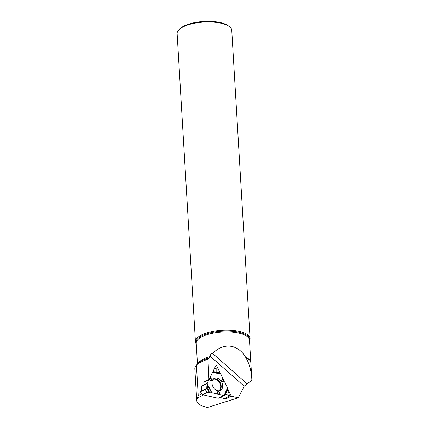 <?xml version="1.0" encoding="UTF-8"?>
<svg xmlns="http://www.w3.org/2000/svg" width="429" height="429" viewBox="0 0 429 429"><rect width="100%" height="100%" fill="white"/><g stroke="black" fill="none" stroke-linecap="round" stroke-linejoin="round"><path stroke-width="0.64" d="M207.25 392.186L205.057 389.435L199.657 392.127L202.402 394.605L207.25 392.186L208.794 392.905L211.856 392.771L219.369 394.487L211.856 392.771L208.794 392.905L207.25 392.186L205.046 389.226L206.773 388.234L207.266 383.226L209.213 379.295L207.266 383.226A0.483 0.354 -116.5 0 0 207.228 383.435L201.63 386.229L201.796 390.851M210.349 377.005L212.628 372.281L210.349 377.005L211.99 379.981L211.03 381L209.186 379.102M223.305 398.23L223.943 398.782L229.343 396.09L226.378 394.31L218.286 398.251A0.483 0.354 63.5 0 1 218.098 398.268L202.627 394.728A0.547 0.402 63.5 0 1 202.402 394.605M218.645 394.535L219.332 392.063L219.369 394.487L223.691 395.479A0.483 0.354 -116.5 0 0 223.879 395.463M199.657 392.127L206.703 388.411L207.228 383.435M207.266 383.226L201.673 386.014A0.483 0.354 63.5 0 0 201.63 386.229M223.943 398.782L229.488 396.021L228.813 392.653L227.172 389.789L227.488 387.87L224.748 382.191L224.094 381.708L220.989 374.404A0.483 0.354 -116.5 0 0 220.838 374.206L216.795 371.557L216.811 367.943L214.109 369.171L216.811 367.943L216.795 371.557L220.989 374.404L224.094 381.708L224.748 382.191L227.488 387.87L227.172 389.789L228.813 392.653L229.488 396.021L226.603 394.342L223.691 395.479L219.369 394.487M218.286 398.251L219.959 397.469M217.01 378.056A6.746 4.939 63.5 0 0 213.98 378.512A6.746 4.939 63.5 0 0 212.897 386.572A6.746 4.939 63.5 0 0 219.986 390.556A6.746 4.939 63.5 0 0 222.442 384.1A6.746 4.939 63.5 0 0 217.01 378.056M209.84 377.777L211.99 379.981M209.213 379.295L211.03 381M216.849 393.913L217.884 391.318L219.332 392.063M217.079 394.213L217.884 391.318M224.748 382.191L222.072 381.805L221.584 380.046L223.359 379.316M199.646 391.924L205.057 389.435M224.094 381.708L222.072 381.805M223.311 379.96L221.584 380.046M251.802 378.861L250.842 362.773A26.695 9.695 176.6 0 0 250.756 362.173A26.695 9.695 176.6 0 0 245.833 357.566C249.276 363.502 251.265 370.602 251.802 378.861L251.866 380.255L244.187 386.202L238.24 397.774L207.336 407.55L201.464 405.684C198.45 404.15 196.863 402.407 196.713 400.445L198.225 395.57L201.603 393.886M198.788 363.014L199.85 362.178A27.3 9.915 -3.4 0 1 209.786 357.673L207.952 359.019L198.793 363.014L196.412 365.09L198.225 395.57M196.412 365.09A29.58 10.746 176.6 0 0 194.836 368.881L196.713 400.466M238.24 397.774L231.295 396.187L225.976 398.841L224.598 398.525M224.501 398.503L219.889 397.452M203.534 394.937L197.361 398.015M207.952 359.019L208.944 379.585L216.211 364.934L220.57 373.97M223.332 379.692L224.426 381.955M227.509 388.336L231.295 396.187M209.786 357.673L210.253 356.274C210.301 354.542 211.116 353.619 212.693 353.496C223.284 342.331 237.811 343.978 245.597 357.223L245.833 357.566M249.517 340.771A27.365 9.942 176.6 0 0 250.075 338.508A27.365 9.942 176.6 0 0 222.168 330.207A27.365 9.942 176.6 0 0 195.442 341.752A27.365 9.942 176.6 0 0 196.262 343.929M250.075 338.508L231.767 30.373A27.365 9.942 176.6 0 0 229.376 26.63A27.365 9.942 176.6 0 0 203.861 22.072A27.365 9.942 176.6 0 0 179.065 29.622A27.365 9.942 176.6 0 0 177.134 33.618L195.442 341.752M229.376 26.63L228.319 25.826A26.271 9.54 176.6 0 0 203.823 21.45A26.271 9.54 176.6 0 0 180.019 28.695L179.065 29.622M247.163 383.896L212.693 353.496M208.944 379.585L203.625 382.239M225.584 398.037L225.976 398.841M207.432 392.331L202.627 394.728M218.098 398.268L223.691 395.479M201.844 390.69L206.773 388.234M213.036 379.365A6.397 4.687 -116.5 0 1 215.347 379.22A6.397 4.687 -116.5 0 1 220.388 384.54A6.397 4.687 -116.5 0 1 218.742 390.798M221.654 396.814L226.603 394.342M221.45 396.766L226.378 394.31M213.379 378.984A6.596 4.826 -116.5 0 1 215.674 378.871A6.596 4.826 -116.5 0 1 220.849 384.293A6.596 4.826 -116.5 0 1 219.246 390.749M211.524 392.755L207.18 384.32M206.912 385.092L209.609 392.985M211.856 392.771L207.245 383.805M224.142 395.34L227.488 387.87M212.602 372.463L220.56 373.959M208.794 392.905L206.703 386.786M212.628 372.281L220.12 373.686M219.348 373.423L212.73 371.954M212.982 371.439L217.889 372.528M227.542 388.191L224.394 395.222M224.533 395.168L227.172 389.789M227.397 390.621L225.348 394.793M244.187 386.202L210.253 356.274M250.799 362.382L249.474 340.1A26.673 9.69 176.6 0 0 244.267 334.813A26.673 9.69 176.6 0 0 206.66 334.813A26.673 9.69 176.6 0 0 196.225 343.264L197.463 364.119M210.264 356.542A26.673 9.69 176.6 0 0 198.01 363.647M250.793 362.344A26.673 9.69 176.6 0 0 245.597 357.223M249.501 340.572A26.909 9.776 176.6 0 0 222.222 331.113A26.909 9.776 176.6 0 0 196.251 343.736M224.045 398.804L229.456 396.106"/></g></svg>
